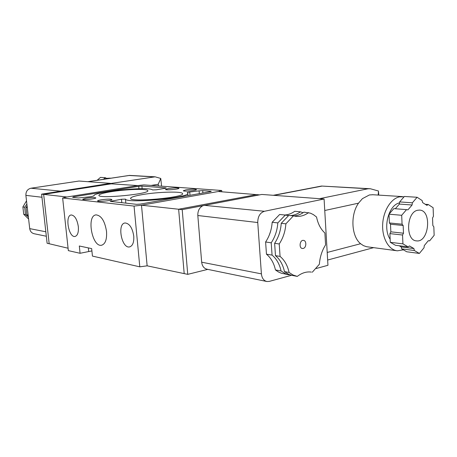 <?xml version="1.0" encoding="UTF-8"?>
<svg xmlns="http://www.w3.org/2000/svg" width="457" height="457" viewBox="0 0 457 457"><rect width="100%" height="100%" fill="white"/><g stroke="black" fill="none" stroke-linecap="round" stroke-linejoin="round"><path stroke-width="0.69" d="M399.218 245.763L401.257 246.94L401.703 248.876L406.741 251.773L419.383 253.441L424.016 247.757L424.29 245.609L428.289 240.702L429.609 240.89L434.15 235.315L433.83 226.769L432.83 225.524L432.545 218.046L433.436 216.304L433.116 207.701L428.215 204.502L426.924 205.37L422.588 202.554L422.148 200.554L417.11 197.264L412.368 202.805L412.094 204.993L407.924 209.872L406.53 209.632L401.686 215.287L402.074 224.193L403.16 225.484L403.491 233.213L402.548 235.018L402.931 243.861L408.112 246.877L409.455 245.94L413.899 248.539L414.345 250.51L419.383 253.441M406.53 209.632L393.825 208.626L389.004 214.184L389.404 222.953L390.489 224.227L390.838 231.83L389.895 233.607L390.295 242.313L395.476 245.289L408.112 246.877M417.11 197.264L404.365 196.464L399.647 201.914L399.372 204.068L395.322 208.746M362.418 198.646L358.517 203.165L362.418 198.646L369.399 194.956L372.826 194.733M378.179 195.07L378.516 191.032L370.399 188.752L368.022 188.77L319.483 198.681M396.773 250.733L366.537 246.711L363.464 245.643L360.613 243.724C351.376 236.418 350.188 214.881 358.517 203.165L324.756 210.506M289.561 274.64L288.63 274.754L285.579 273.766L281.061 270.972L275.445 269.933L278.204 271.835L281.158 273.172L289.035 274.84M311.348 272.081L311.28 272.075C306.521 271.447 301.86 272.886 297.296 276.399L293.023 275.005L289.081 272.458L284.471 271.607L288.407 274.143L291.435 275.251L297.084 276.359M265.608 241.987L266.46 254.178L272.064 255.092L271.212 242.804L265.608 241.987C269.453 236.229 271.641 229.654 272.178 222.268L277.816 222.907L285.305 215.058L279.638 214.482L272.178 222.268M279.227 243.969L274.628 243.301L275.468 255.652L280.067 256.406L279.227 243.969C283.112 238.086 285.328 231.373 285.876 223.833L281.249 223.302L288.755 215.407L293.4 215.875L285.876 223.833M284.791 215.007C288.298 214.784 291.617 213.545 294.742 211.283L300.449 211.825L303.1 212.728M293.657 215.944C297.273 215.767 300.695 214.499 303.922 212.151L310.429 213.168L313.336 214.584L316.547 217.012C317.963 223.913 320.74 229.237 324.881 232.984L325.578 244.889C321.996 250.527 319.934 256.977 319.374 264.243L312.268 272.246M110.725 191.774C125.618 189.267 147.794 188.535 147.805 190.649C150.284 194.008 98.192 199.041 98.901 195.35C99.066 194.254 103.008 193.065 110.725 191.774M142.241 194.613C157.916 191.854 182.434 191.169 182.566 193.602C185.399 197.435 129.942 202.565 130.571 198.401C130.662 197.218 134.552 195.956 142.241 194.613M165.183 188.307L156.283 189.798L152.495 189.935C149.45 186.096 92.245 191.843 93.988 195.859L91.291 196.624L78.535 197.972L72.612 197.327L73.594 196.847L138.711 186.319L141.899 186.102L165.771 187.873L166.205 187.987L165.183 188.307M185.948 189.866C191.414 189.118 194.911 189.027 196.424 189.592C197.07 190.54 183.251 191.751 183.303 190.74L185.948 189.866M86.065 198.201C91.377 197.47 94.633 197.367 95.844 197.892C96.387 198.829 82.574 200.223 82.723 199.218L86.065 198.201M168.33 188.547C173.917 187.787 177.459 187.684 178.95 188.238C179.584 189.181 165.417 190.455 165.497 189.449L168.33 188.547M101.117 199.829C106.927 199.024 110.52 198.915 111.891 199.52C112.513 200.577 97.45 202.074 97.592 200.943C97.627 200.6 98.803 200.235 101.117 199.829M210.688 191.209L211.254 191.352L210.266 191.694L140.373 204.085L136.529 204.33L110.211 201.366L121.465 199.252L125.458 199.126C126.709 203.822 191.317 197.607 187.77 193.162L187.13 192.551L189.729 192.009L199.103 190.855L202.708 190.615L210.688 191.209L210.723 191.597M110.485 183.794L110.44 183.343L59.267 191.409L108.972 183.68L137.825 185.576L143.841 184.902L221.696 190.483L218.257 191.512L141.487 205.21L134.05 206.09L62.643 197.99L66.905 196.99L43.661 194.379L49.173 243.735L68.076 248.225M316.215 268.51L327.949 265.288L324.087 199.018L261.804 194.448L182.2 209.626L187.736 274.354L147.137 265.831L139.796 266.831L92.44 256.091L91.663 248.608L79.307 245.992L80.078 253.287L91.903 250.916M80.078 253.287L68.339 250.625L62.643 197.99M259.593 194.865L218.257 191.512M184.188 273.572L178.641 209.237L141.487 205.21L147.137 265.831M88.07 181.703L129.588 175.408M158.373 185.942L158.225 184.274L160.767 178.447L155.129 176.819L110.457 183.531M160.767 178.447L161.578 186.176M28.145 215.018L26.849 214.807L25.998 207.421L27.106 206.004M27.294 207.609L25.998 207.421M22.879 206.964L23.73 214.299L25.506 214.59L24.655 207.227L22.879 206.964L26.512 200.834M28.237 215.807L26.849 214.807M26.883 204.062L24.655 207.227M25.506 214.59L28.363 216.886M28.602 218.983L23.73 214.299M221.799 191.803L221.696 190.483M139.796 266.831L134.05 206.09M78.33 226.632C78.718 232.282 77.644 235.549 75.114 236.435C68.727 238.08 64.654 215.218 71.298 214.973C74.788 215.481 77.13 219.366 78.33 226.632M106.527 231.442C107.012 239.348 105.39 243.941 101.66 245.215C92.097 247.665 86.196 215.338 96.136 214.881C101.363 215.573 104.824 221.091 106.527 231.442M133.758 236.092C134.095 242.256 132.724 245.86 129.634 246.894C121.648 248.956 116.843 223.404 125.144 222.976C129.537 223.496 132.41 227.872 133.758 236.092M59.267 191.409L41.61 194.151L43.661 194.379L111.211 183.845M41.61 194.151L47.117 243.278L49.173 243.735M46.328 236.24L34.275 233.767C31.71 233.161 30.191 231.453 29.711 228.626L25.883 195.368C25.803 191.506 27.494 189.124 30.95 188.221L79.015 181.041L110.44 183.343M103.882 179.27L107.292 178.276L110.188 178.167M106.692 178.379L105.293 177.699L103.419 179.338M105.293 177.699L100.46 177.396L97.147 180.287M182.2 209.626L178.641 209.237L256.366 194.625M187.736 274.354L207.786 269.379M202.885 205.719C199.401 207.569 197.71 210.831 197.818 215.515L201.674 262.204C202.188 266.151 203.993 268.493 207.084 269.236L266.568 281.443M324.087 199.018L264.414 211.283C260.004 212.785 257.788 216.538 257.748 222.536L261.404 273.863C261.907 278.199 263.763 280.752 266.968 281.529L269.31 281.392L291.555 275.285M270.544 231.459L269.236 235.195M275.445 269.933C273.949 263.158 270.955 257.902 266.46 254.178M284.471 271.607C282.986 264.74 279.981 259.422 275.468 255.652M274.628 243.301C278.496 237.457 280.701 230.791 281.249 223.302M300.449 211.825C297.313 214.099 293.982 215.356 290.469 215.578M288.516 215.578L285.305 215.058M277.816 222.907C277.273 230.362 275.074 236.994 271.212 242.804M272.064 255.092C276.571 258.851 279.57 264.14 281.061 270.972M303.214 248.448C306.533 247.825 306.744 240.508 303.442 240.376C299.752 239.782 298.712 248.277 302.443 248.499L303.214 248.448M293.4 215.875L296.387 216.384C300.683 216.664 304.756 215.396 308.601 212.596M289.081 272.458C287.59 265.551 284.585 260.199 280.067 256.406M368.022 188.77L321.528 186.045L273.286 195.293M390.152 239.245C382.475 228.323 388.61 204.782 399.521 202.914M403.394 249.848L397.379 250.813C388.861 250.025 382.121 238.428 382.652 224.833C383.097 211.237 390.746 198.675 399.412 196.87L404.079 196.796M425.273 204.296L428.215 204.502M428.266 240.73L429.609 240.89M401.703 248.876L414.345 250.51M401.257 246.94L413.899 248.539M390.295 242.313L402.931 243.861M389.895 233.607L402.548 235.018M390.838 231.83L403.491 233.213M390.489 224.227L403.16 225.484M389.404 222.953L402.074 224.193M389.004 214.184L401.686 215.287M399.372 204.068L412.094 204.993M399.647 201.914L412.368 202.805M417.635 210.26L419.486 210.089C432.173 210.169 429.1 242.673 416.595 240.879C405.353 240.759 406.279 212.134 417.635 210.26M360.613 243.724L327.201 252.453M321.574 186.188L273.88 195.339M137.825 185.576L66.905 196.99M129.188 175.488L153.501 176.842M158.225 184.274L151.147 185.428M88.344 247.905L88.715 251.481M111.548 201.594L111.485 200.954M121.796 202.714L121.465 199.252M125.841 203.159L125.458 199.126M190.003 195.288L189.729 192.009M199.332 193.631L199.103 190.855M202.902 192.997L202.708 190.615M73.657 197.441L73.594 196.847M138.939 188.73L138.711 186.319M142.144 188.701L141.899 186.102M165.8 188.187L165.771 187.873M30.95 188.221L60.353 191.123M25.883 195.368L41.958 197.253M29.711 228.626L45.831 231.773M264.414 211.283L204.153 205.33M257.748 222.536L197.818 215.515M261.404 273.863L201.674 262.204M373.592 247.665L327.64 260.033M378.733 195.105L378.596 192.26M129.4 175.414L87.875 181.686M187.981 195.642L187.787 193.357M129.965 246.814L129.634 246.894M102.014 245.129L101.66 245.215M129.537 175.402L155.129 176.819M110.885 178.213L109.834 178.144M295.548 216.298L296.387 216.384M287.447 215.476L288.281 215.561M370.399 188.752L321.534 186.045M402.44 196.601L372.404 194.705M416.595 240.879L416.281 240.839"/></g></svg>
